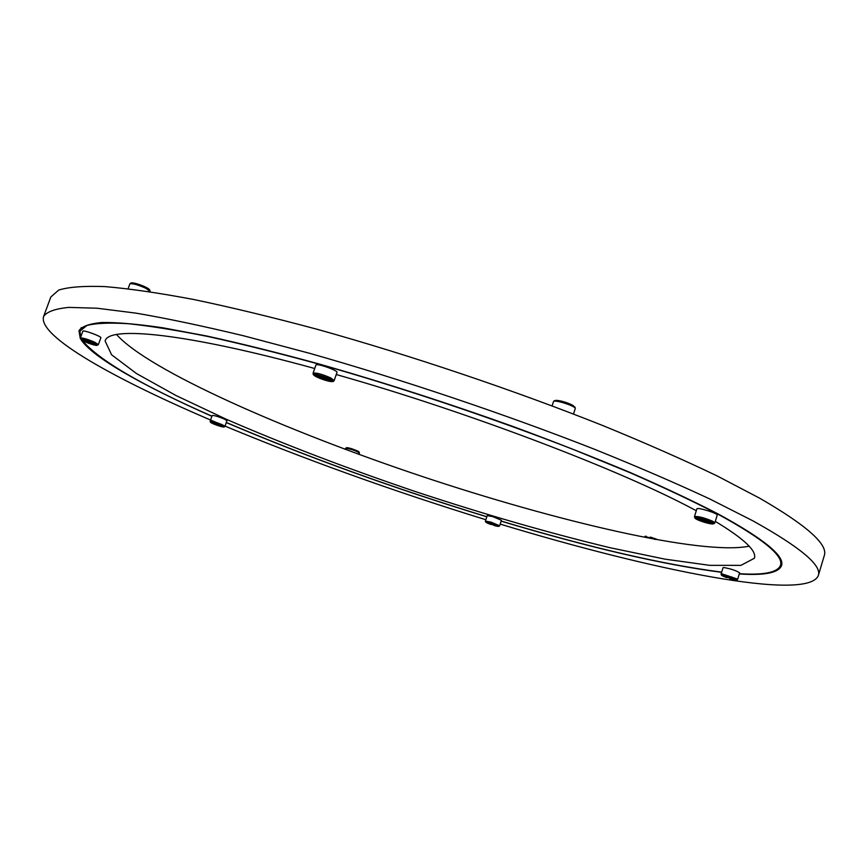 <?xml version="1.0" encoding="UTF-8"?>
<svg xmlns="http://www.w3.org/2000/svg" width="868" height="868" viewBox="0 0 868 868"><rect width="100%" height="100%" fill="white"/><g stroke="black" fill="none" stroke-linecap="round" stroke-linejoin="round"><path stroke-width="1.3" d="M323.742 377.027L323.569 375.855L323.656 377.374L326.965 377.385M323.319 376.886L323.569 375.855M327.551 377.341L325.055 377.775M325.967 378.285L330.1 378.632M330.556 378.698L326.27 378.415M326.856 378.719L332.368 379.826M332.683 379.913L327.03 378.828M327.117 378.915L333.529 381.312L327.779 379.75L327.106 378.904M326.726 379.077L332.064 381.529M331.706 381.551L326.444 378.947M331.034 381.519L329.471 381.291M324.762 378.849L326.444 380.575M326.14 380.39L324.317 378.47M323.2 379.218L323.493 378.209L323.113 379.555L325.869 380.412M322.766 379.066L323.026 378.047M319.37 378.133L321.616 377.786M322.202 377.743L319.749 378.166M316.505 376.831L320.607 377.179M321.062 377.254L316.831 376.972M314.281 375.443L319.891 376.723M320.194 376.799L314.552 375.66M313.25 373.782L318.61 376.311L313.381 373.826M314.791 373.761L319.912 376.321M319.728 376.3L314.509 373.641M317.254 374.195L320.845 376.517M320.52 376.43L316.863 373.978M81.169 338.574L85.899 340.82M85.802 340.798L80.984 338.498M82.937 338.878L86.529 340.961M87.31 341.124L82.634 338.726M85.455 339.583L87.559 341.243M87.071 341.102L85.086 339.345M88.352 340.82L89.795 342.014L90.945 341.656M88.59 341.319L88.026 340.267M91.498 341.547L90.109 341.949M89.74 342.003L88.807 341.666M90.956 342.491L93.863 342.665M94.276 342.73L91.216 342.567M91.878 342.925L96.131 343.728M96.435 343.804L92.095 343.034M92.811 343.468L97.531 344.585M97.704 344.639L92.518 343.305L96.999 345.247L92.388 343.218M92.182 343.196L96.76 345.431M96.641 345.421L91.997 343.12M91.617 343.142L95.209 345.204M94.916 345.139L91.314 343.001M90.739 342.979L92.833 344.618M92.572 344.498L90.38 342.741M89.621 342.936L90.088 343.761M89.849 343.413L89.295 342.393M84.229 341.46L87.201 341.547L84.63 341.656L86.854 342.589L88.026 342.231M88.579 342.122L87.201 342.524M82.113 340.386L86.377 341.222M86.681 341.298L82.362 340.527C99.028 360.307 142.222 385.522 211.922 416.173M80.344 338.021L82.84 331.207C82.937 329.58 101.871 336.491 100.862 337.793L98.377 344.585L94.438 342.079C87.017 338.997 82.319 337.652 80.344 338.021L81.245 339.789L85.965 340.907M86.127 340.961L80.974 339.648M85.78 340.831L80.355 338.629L86.149 340.885M211.325 422.846L215.025 423.627M215.231 423.682L211.521 422.955M210.154 421.175L212.161 415.501C213.962 415.305 217.966 416.466 224.194 418.984L226.96 420.665L224.953 426.34L222.186 424.669C215.948 422.173 211.944 421.002 210.154 421.175L210.794 422.466L214.678 423.454M214.808 423.476L210.533 422.325M210.262 421.685L214.743 423.454M215.177 423.541L210.197 421.664M211.098 421.696L215.373 423.595M214.461 423.421L210.935 421.631M214.873 422.683L216.295 423.866M216.078 423.747L214.57 422.488M217.282 423.899L217.033 423.269L217.347 424.213L219.452 424.3M217.152 423.855L217.033 423.269M217.022 424.105L216.219 423.844L217.022 424.105M219.854 424.289L218.378 424.506M218.118 424.485L217.347 424.213M219.083 424.875L221.731 425.136M222.034 425.201L219.278 424.94M219.788 425.244L223.445 425.928M223.662 425.982L219.929 425.255M224.454 426.492L220.461 425.58M224.519 426.557L220.016 425.32M223.347 426.958L219.615 425.179M219.778 425.201L223.575 426.958M222.968 426.915L221.915 426.72M218.497 425.016L219.908 426.177M219.691 426.069L218.194 424.821M217.542 425.146L219.561 426.09L217.608 425.45M217.412 425.103L217.293 424.517M212.942 423.649L216.316 424.311M216.718 424.311L215.253 424.517M489.4 523.903L491.223 524.565L489.302 523.827M492.178 524.109L491.538 524.413M489.085 523.784L490.995 523.773M491.321 523.805L489.433 523.914M487.306 523.024L490.355 523.458M490.604 523.523L487.501 523.111M490.04 523.241L486.362 522.525L485.429 521.635L489.639 523.176L485.82 521.494L489.585 523.165M485.472 521.755L486.362 522.525M490.094 523.274L486.254 522.482M485.451 521.679L485.429 521.082L491.082 522.156L499.632 525.758L498.319 526.377L495.01 524.934M489.921 523.209L485.971 522.2M487.024 521.701L490.084 523.241M489.324 523.122L486.807 521.614M488.847 522.135L490.843 523.426M490.659 523.35L488.575 521.994M491.093 522.872L493.057 523.708M491.613 523.545L490.8 522.612M493.534 523.491L492.894 523.805M493.632 524.326L495.487 524.294M495.812 524.326L493.773 524.348M495.324 525.292L494.641 524.749M495.075 524.977L499.284 526.138M499.328 526.149L495.433 525.238M498.536 526.42L494.738 524.793M494.467 524.782L497.559 526.312M497.342 526.279L494.261 524.695M493.849 524.673L495.834 525.943M495.628 525.878L493.046 524.391L495.454 525.856M493.534 525.216L493.046 524.38M731.399 578.099L734.534 579.759M734.285 579.705L731.116 577.98M730.563 577.969L732.31 579.271M732.071 579.162L730.227 577.773M729.597 578.229L729.587 577.589L729.76 578.587L731.876 579.162M729.532 578.207L729.218 577.48M726.798 577.632L728.111 577.318M724.813 576.905L726.852 577.643L724.704 576.829M728.567 577.274L727.102 577.621M724.455 576.753L727.265 576.884M727.623 576.938L724.889 576.927M722.588 575.907L726.614 576.558M726.863 576.623L722.816 576.016M723.76 574.779L726.353 576.352M721.091 573.998L723.033 567.705L723.879 567.542C731.203 568.887 736.444 570.656 739.612 572.847L737.691 579.151L721.937 573.846L721.091 573.998L721.547 575.267L726.256 576.341M722.046 574.507L726.429 576.352L721.623 575.332M721.2 574.573L725.973 576.309M722.577 575.061L721.134 574.562M726.136 576.298L721.861 574.442M727.655 576.569L726.896 576.439M723.879 575.234L723.478 574.649M726.136 575.365L727.851 576.678L728.708 576.916L728.523 575.907L729.077 577.025L731.247 576.981M727.46 576.569L725.789 575.159M728.914 576.667L728.523 575.907M728.849 576.645L727.796 576.656M731.702 576.927L730.227 577.274M731.019 577.676L733.851 577.806M734.209 577.86L731.257 577.741M732.646 578.435L737.03 579.303M737.171 579.347L732.299 578.229M732.266 578.24L737.312 579.683L732.18 578.186M735.934 579.943L731.767 578.088L737.16 579.781M313.088 373.186L315.898 365.092C316.093 362.781 338.26 370.484 336.979 372.415L334.191 380.51L330.784 377.938C321.876 374.097 315.974 372.513 313.088 373.186L313.229 374.466M485.429 521.082L487.23 515.592L492.883 516.644L501.433 520.257L499.632 525.758M708.104 521.657L713.973 522.97M714.158 523.013L708.19 521.733M708.125 521.701L714.299 523.588M714.331 523.599L708.028 521.646M707.821 521.733L712.953 523.99L714.831 522.894L713.084 521.429C704.371 517.729 698.165 516.124 694.465 516.612L695.485 518.511L700.801 519.509M712.812 523.979L707.594 521.646M712.346 523.925L711.131 523.827M706.129 521.592L708.386 523.328M708.082 523.198L705.717 521.332M705.033 522.113L704.925 521.125L705.217 522.525L707.887 523.23M704.957 522.091L704.48 520.995M701.583 521.353L703.069 520.887M703.677 520.735L701.973 521.299M698.664 520.236L702.049 520.268M702.505 520.312L698.968 520.333M696.31 519.097L701.235 519.834M701.572 519.899L696.592 519.259M700.986 519.552L695.105 518.337M694.574 517.339L700.585 519.389M695.561 517.133L700.66 519.4L694.498 517.317M697.622 517.361L700.856 519.379M700.736 519.368L695.333 517.057M702.483 519.628L701.594 519.498M701.149 519.444L697.275 517.198M700.509 518.012L702.776 519.758M702.212 519.628L700.085 517.74M703.926 519.726L703.427 518.608M705.217 520.474L706.736 519.986M707.344 519.845L705.608 520.42M706.552 520.952L709.981 520.974M710.447 521.017L706.856 521.039M707.561 521.375L712.563 521.994L707.778 521.484M694.465 516.612L696.863 508.898C696.917 506.858 718.313 513.433 717.218 515.158L714.831 522.894M739.362 573.694C763.753 575.256 777.457 572.5 780.451 565.448C784.021 556.019 763.156 538.909 717.847 514.127C693.065 501.27 663.695 487.415 629.723 472.561L573.759 449.646C493.849 418.484 401.613 387.54 318.654 364.072C278.194 353.016 241.152 343.804 207.528 336.426C176.399 330.198 150.001 325.967 128.345 323.71C109.574 322.549 95.751 323.146 86.876 325.5L79.975 331.066L80.572 337.392M226.32 422.466C306.827 456.785 393.671 488.207 486.861 516.742M501.172 521.06C589.806 547.599 663.304 564.623 721.677 572.12M116.551 334.527C148.461 370.43 284.878 430.506 420.915 476.044C556.974 521.549 702.071 555.661 749.16 546.189M336.252 374.531C467.668 411.682 621.358 470.38 694.02 509.538L696.288 510.731M715.297 521.386C743.974 538.702 757.005 550.996 754.379 558.254L740.903 565.372L709.774 565.35L664.964 559.144L610.15 547.741C549.173 533.039 484.355 514.355 415.696 491.668C347.2 468.46 284.183 444.373 226.635 419.418L176.009 395.537L136.482 373.533L111.603 354.806L105.126 341.015C108.24 325.739 185.524 332.965 314.715 368.509M358.907 451.794L358.028 451.262M357.8 451.143L356.39 450.481M356.173 450.416L352.039 449.06M354.079 449.722L356.075 450.34M350.054 448.279L351.865 448.81L349.934 448.289M349.728 448.203L348.144 447.834M347.916 447.79L347.016 447.693M656.957 539.397L655.058 538.637M654.808 538.605L650.284 537.173M652.617 538.062L654.722 538.496M568.139 403.414L564.591 402.361M564.591 402.025L561.433 401.266M561.097 401.092L558.384 400.582M557.95 400.528L555.965 400.376M555.802 400.365L554.055 400.886M574.996 407.179L571.589 404.759M571.231 404.596L568.54 403.403M131.741 282.99L130.905 282.979M148.602 288.903L147.245 288.002M146.92 287.818L144.587 286.646M144.24 286.581L141.473 285.333M141.278 285.594L138.066 284.292M137.773 284.064L135.115 283.359M134.768 283.272L132.891 282.968M43.606 316.473L50.854 296.954L58.709 290.075C68.67 286.972 84.12 285.822 105.071 286.603C129.245 288.632 158.757 292.917 193.586 299.471C231.224 307.348 272.715 317.363 318.057 329.536C410.998 355.468 514.116 390.242 602.511 425.439C645.239 442.94 683.441 459.769 717.109 475.914L759.912 498.33C807.001 525.574 828.441 544.713 824.242 555.726L818.285 575.668C822.213 565.578 800.459 547.328 753.012 520.898L709.937 499.046C676.085 483.248 637.72 466.691 594.83 449.396C506.12 414.546 402.774 379.728 309.778 353.352L243.843 335.851C203.145 326.064 167.231 318.491 136.113 313.153L97.14 308.227L68.887 307.391C55.237 308.715 46.807 311.731 43.606 316.473C37.378 336.339 116.388 380.097 215.394 422.065M220.212 424.105C303.377 458.879 391.924 490.756 485.874 519.737M500.174 524.098C651.846 570.168 806.904 601.915 818.285 575.668M80.268 338.39L78.988 330.675C81.896 326.39 89.534 323.656 101.936 322.495C117.191 322.332 137.426 324.089 162.642 327.757L206.92 336.046C240.653 343.446 277.814 352.69 318.404 363.79C382.159 381.953 446.879 402.795 512.576 426.329C554.782 441.931 594.081 457.36 630.45 472.626C664.508 487.523 693.955 501.411 718.791 514.301C764.165 539.136 785.063 556.279 781.482 565.73C778.412 572.902 764.339 575.636 739.286 573.943M721.612 572.327C663.054 564.688 589.567 547.632 501.14 521.147M486.829 516.818C393.681 488.304 306.838 456.883 226.288 422.564M211.89 416.282C145.271 386.846 93.256 358.007 81.093 339.746M323.851 376.625L326.596 377.656M327.03 377.84L329.406 378.893M329.753 379.066L331.467 380.021M331.684 380.162L332.52 380.9M332.357 381.464L331.283 381.54M328.777 381.161L326.314 380.542M319.858 378.35L322.646 379.392L319.923 378.361M319.489 378.188L317.135 377.135M316.787 376.972L315.062 376.018M314.845 375.877L313.977 375.128M314.108 374.542L315.149 374.466M315.399 374.477L317.276 374.759M317.655 374.835L320.14 375.453M320.585 375.584L323.373 376.462M321.583 376.712L320.552 376.452M320.184 376.376L319.391 376.256M319.207 377.048L319.923 377.45M325.099 377.895L322.115 376.875M320.27 377.613L321.258 378.057M321.692 378.231L322.831 378.654M323.297 378.817L324.448 379.186M324.892 379.305L325.923 379.566M326.292 379.641L327.073 379.761M327.29 378.98L326.574 378.578M326.227 378.405L325.24 377.971M81.744 339.204L83.078 339.41M83.361 339.464L85.303 339.963M85.661 340.072L87.972 340.809M88.373 340.94L90.771 341.818M91.162 341.981L93.353 342.893M93.679 343.044L95.404 343.891M95.632 344.021L96.673 344.694M96.999 345.247L96.402 345.356M96.24 345.345L94.905 345.139M94.623 345.084L92.692 344.585M92.333 344.477L90.044 343.75M87.245 342.741L89.664 343.63L87.277 342.741M86.887 342.589L84.706 341.677M84.38 341.525L82.655 340.679M82.417 340.549L81.364 339.876M81.017 339.312L81.581 339.204M85.889 341.515L86.605 341.873M86.941 342.014L87.852 342.404M88.243 342.556L89.23 342.914M89.632 343.055L90.587 343.359M90.945 343.468L91.748 343.674M92.03 343.728L92.583 343.815M92.138 343.055L91.422 342.708M88.395 341.515L87.429 341.211M85.986 340.831L85.422 340.755M211.586 422.998L210.859 422.532M210.783 422.195L211.401 422.195M211.553 422.217L212.779 422.456M213.018 422.51L214.7 422.966M215.004 423.063L216.935 423.682M217.26 423.79L219.213 424.495M219.528 424.626L221.253 425.331M221.514 425.439L222.805 426.058M222.978 426.155L223.694 426.611M223.749 426.937L221.828 426.709M221.503 426.611L219.832 426.155M217.282 425.342L215.351 424.636M215.036 424.517L213.322 423.823M213.061 423.703L211.759 423.085M214.559 423.855L215.101 424.116M215.362 424.224L216.078 424.517M216.392 424.636L217.195 424.929M217.521 425.038L218.324 425.298M218.627 425.385L219.322 425.58M219.995 425.287L219.452 425.038M215.915 423.747L215.21 423.562M489.161 523.805L487.686 523.198M487.469 523.1L486.481 522.601M486.319 522.026L487.208 522.135M487.404 522.167L488.803 522.482M489.075 522.547L490.832 523.046M491.136 523.133L493.024 523.74M493.339 523.849L495.129 524.5M495.411 524.608L496.897 525.227M491.321 523.816L492.959 524.359M497.104 525.314L498.091 525.824M498.221 526.377L497.321 526.268M497.125 526.236L495.726 525.921M491.982 524.467L492.764 524.717M493.067 524.804L493.794 525.01M494.066 525.086L494.651 525.216M492.568 523.947L491.787 523.697M491.472 523.599L490.745 523.393M490.474 523.328L489.888 523.198M490.029 523.729L490.648 523.979M490.93 524.088L491.668 524.359M734.046 579.661L732.212 579.249M724.596 576.808L723.087 576.157M722.881 576.048L721.992 575.538M721.796 575.115L722.415 575.05M724.14 575.289L725.984 575.701M726.321 575.788L728.458 576.374M728.838 576.482L731.03 577.187M731.388 577.307L733.362 578.034M733.655 578.153L735.174 578.815M735.38 578.923L736.248 579.433M736.335 579.509L735.793 579.911M735.619 579.9L734.317 579.715M731.778 578.609L732.321 578.685M732.353 578.294L731.453 577.849M726.429 576.352L725.887 576.276M726.147 576.84L726.776 577.111M727.069 577.231L727.894 577.535M728.241 577.654L729.153 577.947M729.521 578.055L730.411 578.305M730.747 578.392L731.507 578.555M713.29 523.751L712.552 523.925M710.447 523.729L708.223 523.285M707.811 523.198L705.207 522.503M702.049 521.527L704.773 522.395L702.082 521.527M701.648 521.386L699.228 520.474M698.859 520.323L696.971 519.465M696.722 519.324L695.593 518.619M695.301 517.979L696.017 517.805M696.212 517.795L697.774 517.936M698.1 517.979L700.324 518.424M700.736 518.521L703.362 519.205M703.818 519.335L706.519 520.192M706.964 520.344L709.406 521.267M709.774 521.418L711.662 522.286M711.923 522.417L713.029 523.133M708.212 521.755L707.116 521.18M706.747 521.028L705.727 520.648M705.293 520.496L703.774 520.008M703.72 520.008L702.624 519.715M700.953 519.389L700.302 519.335M700.693 520.192L701.474 520.561M701.843 520.702L702.863 521.082M703.297 521.234L704.415 521.592M704.859 521.722L705.944 522.004M706.357 522.102L707.29 522.286M707.615 522.341L708.266 522.395M346.755 447.649L345.724 448.203C351.377 449.136 355.945 450.752 359.428 453.042L358.972 451.837M645.152 536.326L644.457 536.988C645.738 536.598 649.318 537.422 655.177 539.473M554.142 400.821L553.469 401.7C553.719 398.998 576.591 406.332 575.224 408.676L575.072 407.309M130.764 283.022L129.853 283.912C132.24 283.174 137.578 284.628 145.857 288.274L149.99 291.377L149.99 290.4M334.191 380.51L333.442 381.367M333.193 381.475L331.619 381.627M331.348 381.605L329.308 381.291M328.929 381.215L326.379 380.575M325.934 380.444L323.113 379.555M319.424 378.177L316.983 377.092M316.636 376.918L314.791 375.898M314.552 375.736L313.37 374.683M321.648 376.745L320.704 376.506M320.346 376.43L319.695 376.332M327.019 378.86L326.422 378.524M326.086 378.361L325.174 377.96M324.74 377.786L323.656 377.374M98.377 344.585L96.749 345.431M96.554 345.421L95.057 345.193M94.764 345.128L92.767 344.618M92.399 344.509L90.066 343.771M84.294 341.504L82.503 340.625M82.254 340.484L81.039 339.703M91.986 342.99L91.335 342.676M88.406 341.525L87.505 341.243M87.147 341.135L86.409 340.94M211.629 423.041L212.996 423.682M211.456 422.944L210.588 422.38M224.324 426.947L223.315 426.991M221.579 426.644L219.875 426.177M217.282 425.353L215.329 424.636M215.948 423.768L215.297 423.584M489.118 523.795L487.599 523.165M487.382 523.068L486.308 522.525M498.482 526.42L497.44 526.312M497.234 526.268L495.78 525.943M495.509 525.867L493.729 525.379M491.494 523.61L490.8 523.415M490.539 523.35L489.997 523.23M734.426 579.748L735.847 579.943M734.154 579.694L732.266 579.271M731.93 579.184L729.76 578.587M724.52 576.786L722.935 576.102M722.729 575.994L721.699 575.386M737.691 579.151L737.279 579.705M731.941 578.077L731.366 577.828M729.945 577.307L729.077 577.025M727.514 576.591L726.809 576.428M712.715 523.99L710.946 523.838M710.621 523.784L708.299 523.328M701.604 521.375L699.12 520.442M698.751 520.29L696.765 519.389M696.494 519.248L695.192 518.413M707.702 521.473L706.997 521.147M706.639 520.995L705.684 520.648M705.25 520.496L704.187 520.16M703.731 520.03L702.7 519.758M702.299 519.661L701.452 519.487M81.256 327.605L79.975 331.066M781.515 561.911L780.451 565.448M358.864 451.751L357.92 451.186M357.735 451.089L356.336 450.449M354.046 449.559L352.169 448.908M349.782 448.203L348.252 447.845M348.035 447.801L346.907 447.649M656.718 539.288L655.025 538.616M652.421 537.726L650.425 537.129M646.367 536.272L645.315 536.283M565.101 402.166L568.03 403.186M564.601 402.014L561.661 401.2M561.195 401.081L558.558 400.571M558.167 400.517L556.084 400.365M573.412 405.747L571.448 404.651M571.068 404.466L568.486 403.36M358.972 454.376L359.428 453.042M345.214 449.298L345.551 448.311M573.498 414.014L575.224 408.676M552.113 405.866L553.469 401.7M131.003 282.946L132.576 282.881M149.958 290.292L148.96 289.087M148.743 288.925L147.104 287.883M146.79 287.709L144.533 286.592M144.121 286.407L141.473 285.322M141.017 285.149L138.272 284.194M137.828 284.064L135.299 283.359M134.92 283.272L132.858 282.903M128.084 288.74L129.853 283.912"/></g></svg>
